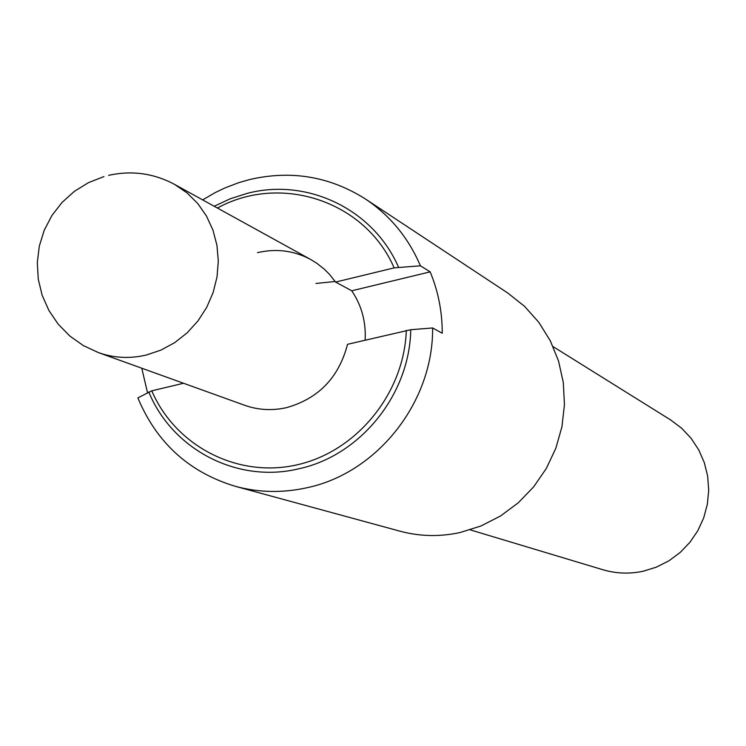 <?xml version="1.0" encoding="UTF-8"?>
<svg xmlns="http://www.w3.org/2000/svg" width="746" height="746" viewBox="0 0 746 746"><rect width="100%" height="100%" fill="white"/><g stroke="black" fill="none" stroke-linecap="round" stroke-linejoin="round"><path stroke-width="1.12" d="M147.494 392.657L141.777 368.216M183.563 383.267L151.764 390.82L137.861 397.907C156.753 442.965 189.297 472.46 235.494 486.364L400.015 531.189C419.756 536.486 439.776 536.933 460.086 532.532L480.9 526.014L500.473 516.027L518.228 502.841L533.67 486.83L546.333 468.451L555.845 448.234L561.943 426.759L564.452 404.64L563.305 382.53L558.549 361.045L550.315 340.819L538.873 322.403L524.55 306.326L507.774 293.019L365.493 199.033C390.111 215.529 408.416 237.787 420.408 265.8L430.162 271.861C438.238 291.285 442.266 311.753 442.238 333.248L432.615 327.96L410.757 329.723L347.533 344.307C338.88 377.457 318.579 398.56 286.641 407.614C272.281 410.869 258.312 410.095 244.725 405.302L98.416 352.597C113.877 358.052 129.804 358.873 146.207 355.059L160.912 350.116L174.723 342.628L187.199 332.8L197.97 320.929L206.698 307.389L213.114 292.581L217.021 276.971L218.298 261.025L216.927 245.229L212.936 230.076L206.465 216.014L197.718 203.471L186.957 192.832L174.527 184.383C153.676 173.249 131.706 170.247 108.627 175.347M365.13 340.129C366.109 321.88 361.651 305.44 351.73 290.791L335.607 282.063L394.14 267.879L420.408 265.8M351.73 290.791L430.162 271.861M432.615 327.96C433.398 402.001 377.411 472.908 307.063 487.716C282.818 493.106 258.955 492.658 235.494 486.364M410.757 329.723C409.703 394.606 360.309 455.685 298.745 468.805C237.452 483.697 172.317 449.605 148.78 391.958M214.205 206.269L230.234 198.781L247.001 193.428C306.988 177.455 373.429 209.132 398.569 267.292M202.642 199.891L215.277 192.561L225.124 187.861L238.683 182.695L249.099 179.683C290.8 169.874 329.601 176.326 365.493 199.033M151.764 390.82C175.552 446.267 237.871 478.54 297.374 464.758C356.924 451.339 404.201 393.226 406.318 330.347M257.529 252.652C276.244 248.287 293.971 250.563 310.69 259.487L316.836 263.282L324.407 269.278L329.555 274.425L335.607 282.063M394.14 267.879C365.223 200.935 280.627 173.277 217.403 208.031M553.094 346.62L670.542 419.886L681.583 428.167L691.066 438.247L698.713 449.838L704.299 462.604L707.665 476.19L708.7 490.197L707.367 504.212L703.711 517.836L697.836 530.667L689.901 542.323L680.156 552.478L668.873 560.843L656.387 567.156L643.071 571.259C629.438 574.131 616 573.609 602.759 569.702L470.194 529.846M315.931 283.461L335.206 281.494M310.69 259.487L174.527 184.383M103.964 176.578L88.513 182.63L74.386 191.34L62.049 202.436L51.884 215.557L44.219 230.272L39.305 246.124L37.3 262.601L38.26 279.172L42.168 295.295L48.891 310.467L58.207 324.184L69.826 336.026L83.375 345.603L98.416 352.597"/></g></svg>
